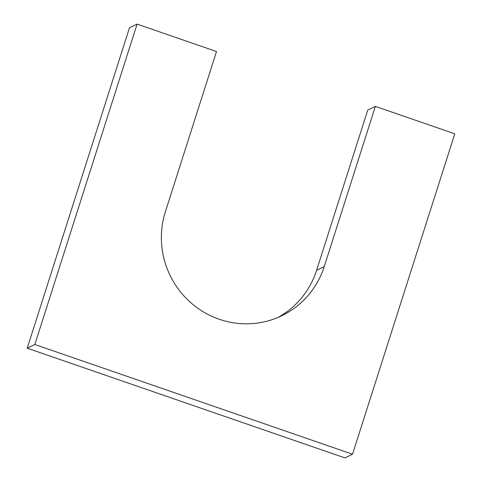 <?xml version="1.0" encoding="UTF-8"?>
<svg xmlns="http://www.w3.org/2000/svg" width="482" height="482" viewBox="0 0 482 482"><rect width="100%" height="100%" fill="white"/><g stroke="black" fill="none" stroke-linecap="round" stroke-linejoin="round"><path stroke-width="0.72" d="M352.529 454.213L34.831 344.503L27.221 348.191L344.913 457.9L352.529 454.213L454.779 133.809L375.358 106.383L367.742 110.071L316.614 270.269A85.037 83.055 64.2 0 1 277.993 317.445M34.831 344.503L137.087 24.1L216.508 51.526L165.386 211.731A85.037 83.055 64.2 0 0 190.354 302.274A85.037 83.055 64.2 0 0 281.85 315.704A85.037 83.055 64.2 0 0 324.229 266.588L375.358 106.383M137.087 24.1L129.471 27.787L27.221 348.191M324.229 266.588L316.614 270.269"/></g></svg>
